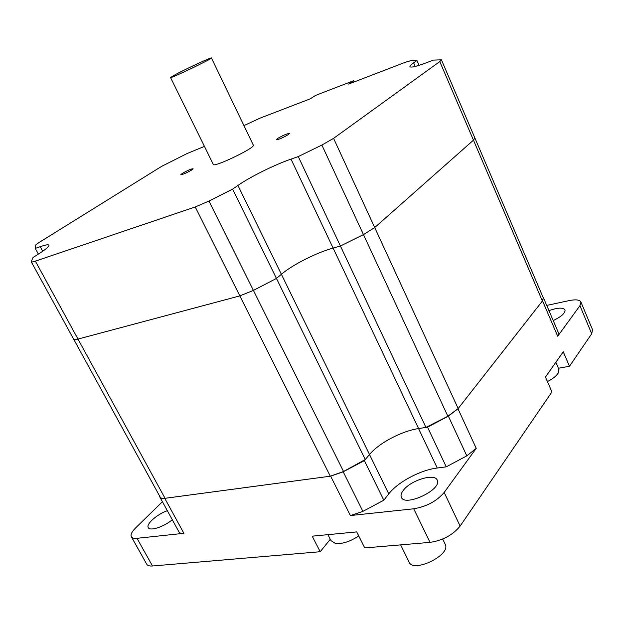 <?xml version="1.0" encoding="UTF-8"?>
<svg xmlns="http://www.w3.org/2000/svg" width="624" height="624" viewBox="0 0 624 624"><rect width="100%" height="100%" fill="white"/><g stroke="black" fill="none" stroke-linecap="round" stroke-linejoin="round"><path stroke-width="0.94" d="M466.807 455.855L476.237 448.344L457.985 408.775L448.36 416.146L466.807 455.855L446.238 466.846L437.245 468.016C420.389 470.028 397.862 482.024 388.768 493.904L383.815 500.198L362.903 511.376L350.407 515.549L413.743 508.794L430.014 542.381C442.822 540.423 452.86 534.986 460.13 526.087L551.936 391.911L545.454 377.044L563.261 351.796L569.47 366.28L591.716 333.754L592.543 329.753M457.985 408.775L542.529 300.846L557.7 336.258L579.93 305.666L591.716 333.754M542.974 297.094L543.512 297.859L542.529 300.846M159.627 496.088L159.838 497.016C160.384 498.233 162.022 498.67 164.767 498.334L330.65 476.159L350.407 515.549M362.903 511.376L343.208 471.814L330.65 476.159M343.208 471.814L364.377 460.613L369.509 454.522C378.955 443.048 401.739 431.02 418.571 428.563L427.549 427.167L448.36 416.146M476.237 448.344L444.171 492.461C436.699 501.15 426.559 506.594 413.743 508.794M558.488 332.865L557.7 336.258M160.033 497.367L178.862 531.734C179.462 533.052 181.139 533.575 183.901 533.309L137.007 538.309C133.832 538.621 131.906 538.021 131.219 536.531C130.502 534.417 132.007 531.515 135.728 527.81L162.427 501.743M131.477 536.983L146.609 563.963C147.35 565.547 149.308 566.225 152.498 565.984L320.206 551.725L312.211 536.164L356.71 531.905L364.751 547.934L430.014 542.381M546.741 305.417L569.213 300.589C575.882 299.263 579.79 299.762 580.952 302.086L579.93 305.666M167.326 510.682C157.342 514.168 146.227 523.77 148.161 527.397C149.339 531.547 163.753 527.007 172.286 519.737M427.549 427.167L446.238 466.846M364.377 460.613L383.815 500.198M403.26 490.441C401.294 493.015 400.631 495.214 401.271 497.032C404.087 507.507 442.057 489.887 437.291 480.316C435.248 472.774 410.537 480.223 403.26 490.441M553.223 320.564C561.389 316.633 565.321 313.1 565.009 309.972C563.129 307.32 557.786 307.546 548.98 310.635M569.47 366.28L558.425 368.238M330.283 539.276L320.206 551.725M445.084 544.05L445.325 544.549C450.887 555.29 412.612 573.55 408.993 561.881L400.624 544.885M327.935 534.659L330.923 540.532L335.33 543.449C342.139 544.167 349.947 541.671 358.745 535.969M547.435 381.584C552.638 378.916 556.21 376.124 558.137 373.222L558.815 369.135M31.278 261.838L73.562 339.004C73.843 339.752 75.317 339.776 77.992 339.082L239.842 295.893L330.299 476.206L343.535 471.494L253.406 290.394L276.448 278.437L253.406 290.394L208.946 201.053L195.234 206.965L239.842 295.893L253.406 290.394L239.842 295.893L77.992 339.082C75.317 339.776 73.843 339.752 73.562 339.004L73.546 338.621M208.946 201.053L232.635 189.127L237.939 185.429C249.896 176.99 274.498 164.806 291.01 159.112L298.264 156.577L340.423 246.012L333.122 248.071C316.485 252.658 292.484 264.794 281.385 274.287L276.448 278.437L281.385 274.287C292.484 264.794 316.485 252.658 333.122 248.071L340.423 246.012L363.472 234.601L374.712 227.549L363.472 234.601L340.423 246.012L425.935 427.417L418.571 428.563C401.739 431.02 378.955 443.048 369.509 454.522L365.297 459.521L343.535 471.494M243.937 125.619L259.982 118.154L310.378 98.779L315.557 95.402L353.636 80.722L348.59 84.084L405.382 62.252L412.214 60.278L416.965 60.528L413.618 62.86C411.052 64.654 409.812 65.902 409.913 66.596C410.584 67.883 416.192 66.557 426.754 62.626L433.345 60.13L441.433 59.818L439.787 61.573L473.46 140.158L374.712 227.549L333.59 138.356L321.867 145.049L447.868 416.263L458.172 408.541L374.712 227.549L473.46 140.158L474.88 137.982L473.46 140.158L542.389 301.025L543.278 297.82M542.389 301.025L458.172 408.541M330.299 476.206L165.048 498.295L35.365 261.136C32.737 262.018 31.348 262.205 31.208 261.706L33.025 257.486L38.641 253.937C45.614 249.491 49.054 246.613 48.968 245.31C48.641 244.319 45.731 244.772 40.256 246.667L42.736 251.238M73.679 339.214L160.118 496.977C160.657 498.194 162.302 498.631 165.048 498.295M447.868 416.263L425.935 427.417M232.635 189.127L365.297 459.521M40.256 246.667L35.272 248.407L35.194 245.762C35.264 245.162 36.785 243.937 39.757 242.073L161.413 166.483L187.309 153.434L204.446 146.406M195.234 206.965L35.365 261.136M298.264 156.577L321.867 145.049M439.787 61.573L333.59 138.356M182.239 173.441C187.567 170.391 191.194 168.831 193.112 168.745L191.724 169.97C186.381 173.027 182.746 174.603 180.82 174.681L182.239 173.441M277.454 138.575C283.132 135.275 287.126 133.583 289.435 133.505L288.28 134.605C282.586 137.92 278.585 139.62 276.268 139.706L277.454 138.575M416.965 60.528L419.047 65.333M354.182 81.931L353.636 80.722M35.272 248.407L38.376 254.101M253.297 145.088L253.367 145.22C255.154 147.997 212.807 168.199 213.275 164.346L170.547 77.555M175.352 74.607C186.537 68.593 212.378 56.683 211.435 57.993C212.293 58.796 169.042 79.42 170.524 77.509L175.352 74.607M460.13 526.087L444.171 492.461M183.901 533.309L164.767 498.334M152.498 565.984L137.007 538.309M291.01 159.112L437.245 468.016M237.939 185.429L388.768 493.904M413.618 62.86L415.178 66.44M558.589 333.099L543.512 297.859M580.952 302.086L592.66 330.018M445.325 544.549L442.673 539.035M558.948 369.447L555.859 362.294M543.371 298.038L441.433 59.818M253.367 145.22L211.435 57.993"/></g></svg>
